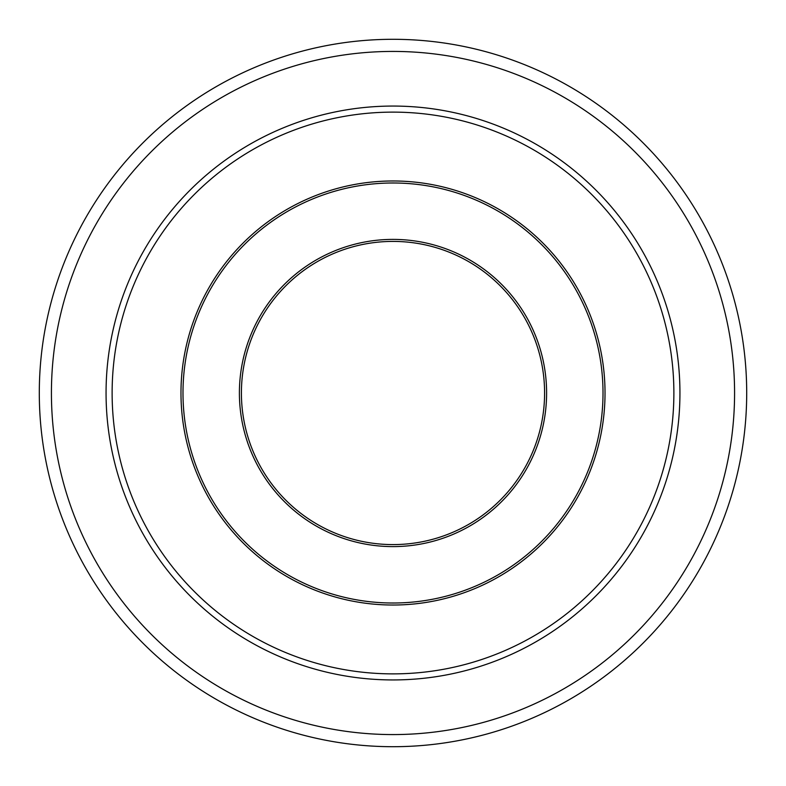 <?xml version="1.0" encoding="UTF-8"?>
<svg xmlns="http://www.w3.org/2000/svg" width="786" height="786" viewBox="0 0 786 786"><rect width="100%" height="100%" fill="white"/><g stroke="black" fill="none" stroke-linecap="round" stroke-linejoin="round"><path stroke-width="1.18" d="M393 544.59A151.59 151.59 0 0 0 544.59 393A151.59 151.59 0 0 0 393 241.41A151.59 151.59 0 0 0 241.41 393A151.59 151.59 0 0 0 393 544.59A151.59 151.59 0 0 1 241.41 393A151.59 151.59 0 0 1 393 241.41M180.976 393A212.024 212.024 0 0 0 393 605.024A212.024 212.024 0 0 0 605.024 393A212.024 212.024 0 0 0 393 180.976A212.024 212.024 0 0 0 180.976 393M112.123 393A280.877 280.877 0 0 1 393 112.123A280.877 280.877 0 0 1 673.877 393A280.877 280.877 0 0 1 393 673.877A280.877 280.877 0 0 1 112.123 393M39.3 393A353.7 353.7 0 0 0 393 746.7A353.7 353.7 0 0 0 746.7 393A353.7 353.7 0 0 0 393 39.3A353.7 353.7 0 0 0 39.3 393M393 605.024A212.024 212.024 0 0 0 605.024 393A212.024 212.024 0 0 0 393 180.976M239.396 393A153.604 153.604 0 0 0 393 546.604A153.604 153.604 0 0 0 546.604 393A153.604 153.604 0 0 0 393 239.396A153.604 153.604 0 0 0 239.396 393M393 603.009A210.009 210.009 0 0 0 603.009 393A210.009 210.009 0 0 0 393 182.991A210.009 210.009 0 0 0 182.991 393A210.009 210.009 0 0 0 393 603.009M393 746.7A353.7 353.7 0 0 0 746.7 393A353.7 353.7 0 0 0 393 39.3M106.061 393A286.939 286.939 0 0 0 393 679.939A286.939 286.939 0 0 0 679.939 393A286.939 286.939 0 0 0 393 106.061A286.939 286.939 0 0 0 106.061 393M393 734.576A341.576 341.576 0 0 0 734.576 393A341.576 341.576 0 0 0 393 51.424A341.576 341.576 0 0 0 51.424 393A341.576 341.576 0 0 0 393 734.576"/></g></svg>
